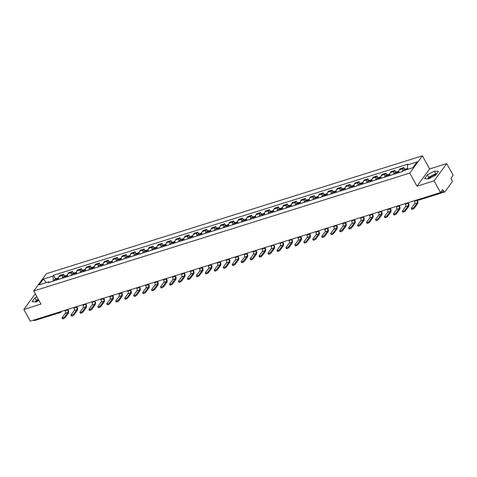 <?xml version="1.0" encoding="UTF-8"?>
<svg xmlns="http://www.w3.org/2000/svg" width="477" height="477" viewBox="0 0 477 477"><rect width="100%" height="100%" fill="white"/><g stroke="black" fill="none" stroke-linecap="round" stroke-linejoin="round"><path stroke-width="0.72" d="M428.412 178.833A5.503 1.687 151.2 0 1 434.827 174.785A5.503 1.687 151.2 0 1 436.157 174.475M434.088 180.843L446.71 163.581L429.604 168.947L422.389 155.818L46.364 273.715L33.742 290.976L409.761 173.079L416.981 186.203L434.088 180.843L440.527 192.553L30.289 321.182L23.85 309.466L40.956 304.099L33.742 290.976M446.71 163.581L453.15 175.297L450.914 178.35L451.922 180.175A1.413 0.739 72.6 0 1 452.059 182.041L444.916 191.814A1.413 0.739 72.6 0 1 444.689 191.981L418.687 200.137A1.413 0.739 -107.4 0 1 417.87 199.66M35.972 301.881A5.503 1.687 151.2 0 1 38.53 299.681M61.599 311.362L61.175 311.94A1.413 1.121 -143.8 0 1 60.686 312.28A1.413 0.739 -107.4 0 1 60.46 312.453L34.451 320.604A1.413 0.739 -107.4 0 1 33.64 320.133M35.298 293.808L23.85 309.466M440.73 192.279L443.765 191.325L442.763 189.5L440.527 192.553M443.765 191.325A1.413 0.739 72.6 0 0 444.689 191.981M402.779 171.255A3.244 1.699 -107.4 0 1 403.065 168.619L403.834 167.57L400.042 168.757L399.273 169.806A3.244 1.699 72.6 0 0 399.04 172.65M404.77 169.269L403.834 167.57M393.871 174.272A3.244 1.699 -107.4 0 1 394.109 171.428L394.878 170.378L391.086 171.565L390.317 172.614A3.244 1.699 72.6 0 0 390.085 175.458M395.815 172.078L394.878 170.378M384.915 177.08A3.244 1.699 -107.4 0 1 385.154 174.236L385.923 173.181L382.131 174.373L381.361 175.423A3.244 1.699 72.6 0 0 381.129 178.267M386.859 174.886L385.923 173.181M375.959 179.889A3.244 1.699 -107.4 0 1 376.198 177.045L376.967 175.989L373.175 177.182L372.406 178.231A3.244 1.699 72.6 0 0 372.173 181.075M377.903 177.694L376.967 175.989M367.004 182.697A3.244 1.699 -107.4 0 1 367.242 179.853L368.011 178.797L364.219 179.99L363.45 181.039A3.244 1.699 72.6 0 0 363.218 183.883M368.948 180.503L368.011 178.797M358.048 185.505A3.244 1.699 -107.4 0 1 358.287 182.661L359.056 181.606L355.264 182.792L354.494 183.848A3.244 1.699 72.6 0 0 354.262 186.692M359.992 183.311L359.056 181.606M349.092 188.308A3.244 1.699 -107.4 0 1 349.331 185.47L350.1 184.414L346.308 185.601L345.539 186.656A3.244 1.699 72.6 0 0 345.306 189.5M351.036 186.119L350.1 184.414M340.137 191.116A3.244 1.699 -107.4 0 1 340.375 188.278L341.144 187.222L337.352 188.409L336.583 189.464A3.244 1.699 72.6 0 0 336.351 192.309M342.081 188.928L341.144 187.222M331.181 193.924A3.244 1.699 -107.4 0 1 331.42 191.086L332.189 190.031L328.397 191.217L327.627 192.273A3.244 1.699 72.6 0 0 327.395 195.117M333.125 191.736L332.189 190.031M322.225 196.733A3.244 1.699 -107.4 0 1 322.464 193.895L323.233 192.839L319.441 194.026L318.672 195.081A3.244 1.699 72.6 0 0 318.439 197.925M324.169 194.538L323.233 192.839M313.27 199.541A3.244 1.699 -107.4 0 1 313.508 196.697L314.277 195.648L310.485 196.834L309.716 197.889A3.244 1.699 72.6 0 0 309.484 200.728M315.214 197.347L314.277 195.648M304.314 202.349A3.244 1.699 -107.4 0 1 304.553 199.505L305.322 198.456L301.53 199.642L300.76 200.698A3.244 1.699 72.6 0 0 300.528 203.536M306.258 200.155L305.322 198.456M295.358 205.158A3.244 1.699 -107.4 0 1 295.597 202.314L296.366 201.264L292.574 202.451L291.805 203.506A3.244 1.699 72.6 0 0 291.572 206.344M297.302 202.963L296.366 201.264M286.403 207.966A3.244 1.699 -107.4 0 1 286.641 205.122L287.41 204.073L283.618 205.259L282.849 206.314A3.244 1.699 72.6 0 0 282.617 209.153M288.346 205.772L287.41 204.073M277.447 210.774A3.244 1.699 -107.4 0 1 277.686 207.93L278.455 206.881L274.663 208.067L273.893 209.117A3.244 1.699 72.6 0 0 273.661 211.961M279.391 208.58L278.455 206.881M268.491 213.583A3.244 1.699 -107.4 0 1 268.73 210.739L269.499 209.689L265.707 210.876L264.938 211.925A3.244 1.699 72.6 0 0 264.705 214.769M270.435 211.389L269.499 209.689M259.536 216.391A3.244 1.699 -107.4 0 1 259.774 213.547L260.543 212.492L256.751 213.684L255.982 214.733A3.244 1.699 72.6 0 0 255.75 217.578M261.479 214.197L260.543 212.492M250.58 219.199A3.244 1.699 -107.4 0 1 250.819 216.355L251.588 215.3L247.796 216.492L247.026 217.542A3.244 1.699 72.6 0 0 246.794 220.386M252.524 217.005L251.588 215.3M241.624 222.008A3.244 1.699 -107.4 0 1 241.863 219.164L242.632 218.108L238.84 219.301L238.071 220.35A3.244 1.699 72.6 0 0 237.838 223.194M243.568 219.814L242.632 218.108M232.669 224.816A3.244 1.699 -107.4 0 1 232.907 221.972L233.676 220.917L229.884 222.109L229.115 223.158A3.244 1.699 72.6 0 0 228.882 226.003M234.612 222.622L233.676 220.917M223.713 227.624A3.244 1.699 -107.4 0 1 223.951 224.78L224.721 223.725L220.929 224.911L220.159 225.967A3.244 1.699 72.6 0 0 219.927 228.811M225.657 225.43L224.721 223.725M214.757 230.427A3.244 1.699 -107.4 0 1 214.996 227.589L215.765 226.533L211.973 227.72L211.204 228.775A3.244 1.699 72.6 0 0 210.971 231.619M216.701 228.239L215.765 226.533M205.802 233.235A3.244 1.699 -107.4 0 1 206.04 230.397L206.809 229.342L203.017 230.528L202.248 231.583A3.244 1.699 72.6 0 0 202.015 234.428M207.745 231.047L206.809 229.342M196.846 236.043A3.244 1.699 -107.4 0 1 197.084 233.205L197.854 232.15L194.061 233.336L193.292 234.392A3.244 1.699 72.6 0 0 193.06 237.236M198.79 233.855L197.854 232.15M187.89 238.852A3.244 1.699 -107.4 0 1 188.129 236.014L188.898 234.958L185.106 236.145L184.337 237.2A3.244 1.699 72.6 0 0 184.104 240.038M189.834 236.658L188.898 234.958M178.935 241.66A3.244 1.699 -107.4 0 1 179.173 238.816L179.942 237.767L176.15 238.953L175.381 240.009A3.244 1.699 72.6 0 0 175.148 242.847M180.878 239.466L179.942 237.767M169.979 244.468A3.244 1.699 -107.4 0 1 170.217 241.624L170.987 240.575L167.194 241.761L166.425 242.817A3.244 1.699 72.6 0 0 166.193 245.655M171.923 242.274L170.987 240.575M161.023 247.277A3.244 1.699 -107.4 0 1 161.262 244.433L162.031 243.383L158.239 244.57L157.47 245.625A3.244 1.699 72.6 0 0 157.237 248.463M162.967 245.083L162.031 243.383M152.068 250.085A3.244 1.699 -107.4 0 1 152.306 247.241L153.075 246.192L149.283 247.378L148.514 248.428A3.244 1.699 72.6 0 0 148.281 251.272M154.011 247.891L153.075 246.192M143.112 252.893A3.244 1.699 -107.4 0 1 143.35 250.049L144.12 249L140.327 250.186L139.558 251.236A3.244 1.699 72.6 0 0 139.326 254.08M145.056 250.699L144.12 249M134.156 255.702A3.244 1.699 -107.4 0 1 134.395 252.858L135.164 251.808L131.372 252.995L130.603 254.044A3.244 1.699 72.6 0 0 130.37 256.888M136.1 253.508L135.164 251.808M125.201 258.51A3.244 1.699 -107.4 0 1 125.439 255.666L126.208 254.611L122.416 255.803L121.647 256.853A3.244 1.699 72.6 0 0 121.414 259.697M127.144 256.316L126.208 254.611M116.245 261.318A3.244 1.699 -107.4 0 1 116.483 258.474L117.253 257.419L113.46 258.612L112.691 259.661A3.244 1.699 72.6 0 0 112.459 262.505M118.189 259.124L117.253 257.419M107.289 264.127A3.244 1.699 -107.4 0 1 107.528 261.283L108.297 260.227L104.505 261.42L103.736 262.469A3.244 1.699 72.6 0 0 103.503 265.313M109.233 261.933L108.297 260.227M98.334 266.935A3.244 1.699 -107.4 0 1 98.572 264.091L99.341 263.036L95.549 264.222L94.78 265.278A3.244 1.699 72.6 0 0 94.547 268.122M100.277 264.741L99.341 263.036M89.378 269.738A3.244 1.699 -107.4 0 1 89.616 266.899L90.386 265.844L86.593 267.031L85.824 268.086A3.244 1.699 72.6 0 0 85.592 270.93M91.322 267.549L90.386 265.844M80.422 272.546A3.244 1.699 -107.4 0 1 80.661 269.708L81.43 268.652L77.638 269.839L76.869 270.894A3.244 1.699 72.6 0 0 76.636 273.738M82.366 270.358L81.43 268.652M71.467 275.354A3.244 1.699 -107.4 0 1 71.705 272.516L72.474 271.461L68.688 272.647L67.913 273.703A3.244 1.699 72.6 0 0 67.68 276.547M73.41 273.166L72.474 271.461M62.511 278.163A3.244 1.699 -107.4 0 1 62.749 275.324L63.519 274.269L59.732 275.456L58.957 276.511A3.244 1.699 72.6 0 0 58.725 279.349M64.455 275.968L63.519 274.269M407.734 169.299L407.406 164.935L417.047 161.912L412.808 167.707L403.16 170.73L402.57 171.547L48.129 282.676L48.726 281.859L39.078 284.888L43.324 279.087L52.965 276.064L53.341 281.013L49.536 282.205M407.406 164.935L407.996 164.124L53.561 275.253L52.965 276.064M422.389 155.818L409.761 173.079M429.604 168.947L416.981 186.203M424.554 178.66L428.686 178.851L435.632 175.19L438.446 171.344L434.314 171.154L427.368 174.815L424.554 178.66M36.944 296.801L34.928 297.863L32.114 301.708L36.246 301.893L38.959 300.462M55.499 278.777L53.561 275.253M49.572 282.223L48.726 281.859M46.341 282.611L43.324 279.087M436.741 173.676L435.674 173.628L428.728 177.289L427.619 178.797M428.728 177.289L427.368 174.815M435.674 173.628L434.314 171.154M38.303 299.27L36.288 300.331L35.179 301.846M36.288 300.331L34.928 297.863M414.125 200.835L414.37 201.276A1.908 0.996 -107.4 0 1 414.567 203.798L411.418 208.097A1.586 0.489 -28.8 0 0 411.323 208.455A1.586 0.489 -28.8 0 0 412.539 208.318A1.586 0.489 -28.8 0 0 414.006 207.286L414.424 208.05A1.586 0.489 151.2 0 1 412.957 209.087A1.586 0.489 151.2 0 1 411.74 209.224L411.323 208.455M406.654 169.639A5.366 2.802 -107.4 0 1 406.726 169.222L406.738 169.144A1.783 0.93 -107.4 0 1 407.203 168.506L407.662 168.363M406.821 168.894A1.783 0.93 72.6 0 0 406.285 168.792A1.783 0.93 72.6 0 0 405.82 169.43L405.808 169.508A5.366 2.802 72.6 0 0 405.73 169.925M406.285 168.792L404.186 169.454A1.783 0.93 72.6 0 0 403.727 170.086L403.709 170.164A5.366 2.802 72.6 0 0 403.637 170.581M416.713 200.024L416.958 200.465A1.908 0.996 -107.4 0 1 417.148 202.987L414.006 207.286M414.424 208.05L417.566 203.757A2.82 1.473 72.6 0 0 417.286 200.018L417.202 199.869M405.17 203.643L405.414 204.084A1.908 0.996 -107.4 0 1 405.611 206.607L402.463 210.906A1.586 0.489 -28.8 0 0 402.367 211.263A1.586 0.489 -28.8 0 0 403.584 211.126A1.586 0.489 -28.8 0 0 405.051 210.095L405.468 210.858A1.586 0.489 151.2 0 1 404.001 211.895A1.586 0.489 151.2 0 1 402.785 212.032L402.367 211.263M397.645 173.085A5.366 2.802 -107.4 0 1 397.77 172.03L397.788 171.953A1.783 0.93 -107.4 0 1 398.247 171.315L398.879 171.118M397.866 171.702A1.783 0.93 72.6 0 0 397.329 171.601A1.783 0.93 72.6 0 0 396.864 172.239L396.852 172.316A5.366 2.802 72.6 0 0 396.727 173.378M397.329 171.601L395.23 172.263A1.783 0.93 72.6 0 0 394.771 172.895L394.753 172.972A5.366 2.802 72.6 0 0 394.628 174.033M407.757 202.832L408.002 203.274A1.908 0.996 -107.4 0 1 408.193 205.796L405.051 210.095M397.305 173.193A4.448 2.325 -107.4 0 1 397.359 172.865L397.377 172.787A0.865 0.453 -107.4 0 1 397.603 172.477A0.865 0.453 -107.4 0 1 397.693 172.471M405.468 210.858L408.61 206.565A2.82 1.473 72.6 0 0 408.33 202.826L408.246 202.677M396.214 206.446L396.459 206.893A1.908 0.996 -107.4 0 1 396.655 209.415L393.507 213.714A1.586 0.489 -28.8 0 0 393.412 214.072A1.586 0.489 -28.8 0 0 394.628 213.934A1.586 0.489 -28.8 0 0 396.095 212.903L396.512 213.666A1.586 0.489 151.2 0 1 395.045 214.704A1.586 0.489 151.2 0 1 393.829 214.835L393.412 214.072M388.689 175.894A5.366 2.802 -107.4 0 1 388.815 174.838L388.833 174.761A1.783 0.93 -107.4 0 1 389.292 174.123L389.924 173.926M388.91 174.51A1.783 0.93 72.6 0 0 388.373 174.409A1.783 0.93 72.6 0 0 387.908 175.047L387.896 175.125A5.366 2.802 72.6 0 0 387.771 176.186M388.373 174.409L386.275 175.071A1.783 0.93 72.6 0 0 385.815 175.703L385.798 175.78A5.366 2.802 72.6 0 0 385.672 176.842M398.802 205.641L399.046 206.082A1.908 0.996 -107.4 0 1 399.237 208.604L396.095 212.903M388.35 176.001A4.448 2.325 -107.4 0 1 388.403 175.673L388.421 175.596A0.865 0.453 -107.4 0 1 388.648 175.286A0.865 0.453 -107.4 0 1 388.737 175.274M396.512 213.666L399.654 209.373A2.82 1.473 72.6 0 0 399.374 205.635L399.291 205.486M387.258 209.254L387.503 209.701A1.908 0.996 -107.4 0 1 387.7 212.223L384.551 216.522A1.586 0.489 -28.8 0 0 384.456 216.88A1.586 0.489 -28.8 0 0 385.672 216.743A1.586 0.489 -28.8 0 0 387.139 215.711L387.557 216.475A1.586 0.489 151.2 0 1 386.09 217.506A1.586 0.489 151.2 0 1 384.873 217.643L384.456 216.88M379.734 178.702A5.366 2.802 -107.4 0 1 379.859 177.647L379.877 177.569A1.783 0.93 -107.4 0 1 380.336 176.931L380.968 176.734M379.954 177.319A1.783 0.93 72.6 0 0 379.418 177.217A1.783 0.93 72.6 0 0 378.953 177.855L378.941 177.933A5.366 2.802 72.6 0 0 378.816 178.994M379.418 177.217L377.319 177.873A1.783 0.93 72.6 0 0 376.86 178.511L376.842 178.589A5.366 2.802 72.6 0 0 376.717 179.65M389.846 208.449L390.091 208.89A1.908 0.996 -107.4 0 1 390.281 211.412L387.139 215.711M379.394 178.809A4.448 2.325 -107.4 0 1 379.448 178.481L379.465 178.404A0.865 0.453 -107.4 0 1 379.692 178.094A0.865 0.453 -107.4 0 1 379.781 178.082M387.557 216.475L390.699 212.176A2.82 1.473 72.6 0 0 390.419 208.443L390.335 208.294M378.303 212.062L378.547 212.509A1.908 0.996 -107.4 0 1 378.744 215.032L375.596 219.331A1.586 0.489 -28.8 0 0 375.5 219.688A1.586 0.489 -28.8 0 0 376.717 219.551A1.586 0.489 -28.8 0 0 378.183 218.52L378.601 219.283A1.586 0.489 151.2 0 1 377.134 220.314A1.586 0.489 151.2 0 1 375.918 220.452L375.5 219.688M370.778 181.51A5.366 2.802 -107.4 0 1 370.903 180.455L370.921 180.378A1.783 0.93 -107.4 0 1 371.38 179.74L372.012 179.543M370.999 180.127A1.783 0.93 72.6 0 0 370.462 180.026A1.783 0.93 72.6 0 0 369.997 180.664L369.985 180.741A5.366 2.802 72.6 0 0 369.86 181.803M370.462 180.026L368.363 180.682A1.783 0.93 72.6 0 0 367.904 181.32L367.886 181.397A5.366 2.802 72.6 0 0 367.761 182.458M380.89 211.251L381.135 211.699A1.908 0.996 -107.4 0 1 381.326 214.221L378.183 218.52M370.438 181.618A4.448 2.325 -107.4 0 1 370.492 181.29L370.51 181.212A0.865 0.453 -107.4 0 1 370.736 180.902A0.865 0.453 -107.4 0 1 370.826 180.89M378.601 219.283L381.743 214.984A2.82 1.473 72.6 0 0 381.463 211.251L381.379 211.102M369.347 214.871L369.592 215.318A1.908 0.996 -107.4 0 1 369.788 217.84L366.64 222.139A1.586 0.489 -28.8 0 0 366.545 222.497A1.586 0.489 -28.8 0 0 367.761 222.36A1.586 0.489 -28.8 0 0 369.228 221.328L369.645 222.091A1.586 0.489 151.2 0 1 368.178 223.123A1.586 0.489 151.2 0 1 366.962 223.26L366.545 222.497M361.822 184.319A5.366 2.802 -107.4 0 1 361.948 183.263L361.965 183.186A1.783 0.93 -107.4 0 1 362.425 182.548L363.057 182.345M362.043 182.935A1.783 0.93 72.6 0 0 361.506 182.834A1.783 0.93 72.6 0 0 361.041 183.472L361.029 183.55A5.366 2.802 72.6 0 0 360.904 184.611M361.506 182.834L359.408 183.49A1.783 0.93 72.6 0 0 358.948 184.128L358.931 184.205A5.366 2.802 72.6 0 0 358.805 185.267M371.935 214.06L372.179 214.507A1.908 0.996 -107.4 0 1 372.37 217.029L369.228 221.328M361.483 184.426A4.448 2.325 -107.4 0 1 361.536 184.098L361.554 184.021A0.865 0.453 -107.4 0 1 361.781 183.711A0.865 0.453 -107.4 0 1 361.87 183.699M369.645 222.091L372.787 217.792A2.82 1.473 72.6 0 0 372.507 214.06L372.424 213.911M360.391 217.679L360.636 218.126A1.908 0.996 -107.4 0 1 360.833 220.648L357.684 224.941A1.586 0.489 -28.8 0 0 357.589 225.305A1.586 0.489 -28.8 0 0 358.805 225.168A1.586 0.489 -28.8 0 0 360.272 224.136L360.69 224.9A1.586 0.489 151.2 0 1 359.223 225.931A1.586 0.489 151.2 0 1 358.006 226.068L357.589 225.305M352.867 187.127A5.366 2.802 -107.4 0 1 352.992 186.066L353.01 185.994A1.783 0.93 -107.4 0 1 353.469 185.356L354.101 185.154M353.087 185.744A1.783 0.93 72.6 0 0 352.551 185.642A1.783 0.93 72.6 0 0 352.086 186.28L352.074 186.358A5.366 2.802 72.6 0 0 351.948 187.413M352.551 185.642L350.452 186.298A1.783 0.93 72.6 0 0 349.993 186.936L349.975 187.014A5.366 2.802 72.6 0 0 349.85 188.075M362.979 216.868L363.224 217.315A1.908 0.996 -107.4 0 1 363.414 219.837L360.272 224.136M352.527 187.234A4.448 2.325 -107.4 0 1 352.581 186.906L352.598 186.829A0.865 0.453 -107.4 0 1 352.825 186.519A0.865 0.453 -107.4 0 1 352.914 186.507M360.69 224.9L363.832 220.601A2.82 1.473 72.6 0 0 363.552 216.868L363.468 216.719M351.436 220.487L351.68 220.934A1.908 0.996 -107.4 0 1 351.877 223.457L348.729 227.75A1.586 0.489 -28.8 0 0 348.633 228.113A1.586 0.489 -28.8 0 0 349.85 227.976A1.586 0.489 -28.8 0 0 351.316 226.945L351.734 227.708A1.586 0.489 151.2 0 1 350.267 228.739A1.586 0.489 151.2 0 1 349.051 228.877L348.633 228.113M343.911 189.935A5.366 2.802 -107.4 0 1 344.036 188.874L344.054 188.797A1.783 0.93 -107.4 0 1 344.513 188.165L345.145 187.962M344.132 188.552A1.783 0.93 72.6 0 0 343.595 188.451A1.783 0.93 72.6 0 0 343.13 189.089L343.118 189.166A5.366 2.802 72.6 0 0 342.993 190.222M343.595 188.451L341.496 189.107A1.783 0.93 72.6 0 0 341.037 189.745L341.019 189.822A5.366 2.802 72.6 0 0 340.894 190.883M354.023 219.676L354.268 220.124A1.908 0.996 -107.4 0 1 354.459 222.646L351.316 226.945M343.571 190.043A4.448 2.325 -107.4 0 1 343.625 189.715L343.643 189.637A0.865 0.453 -107.4 0 1 343.869 189.327A0.865 0.453 -107.4 0 1 343.959 189.315M351.734 227.708L354.876 223.409A2.82 1.473 72.6 0 0 354.596 219.676L354.512 219.521M342.48 223.296L342.724 223.743A1.908 0.996 -107.4 0 1 342.921 226.265L339.773 230.558A1.586 0.489 -28.8 0 0 339.678 230.922A1.586 0.489 -28.8 0 0 340.894 230.785A1.586 0.489 -28.8 0 0 342.361 229.753L342.778 230.516A1.586 0.489 151.2 0 1 341.311 231.548A1.586 0.489 151.2 0 1 340.095 231.685L339.678 230.922M334.955 192.744A5.366 2.802 -107.4 0 1 335.081 191.682L335.098 191.605A1.783 0.93 -107.4 0 1 335.558 190.973L336.19 190.77M335.176 191.36A1.783 0.93 72.6 0 0 334.639 191.259A1.783 0.93 72.6 0 0 334.174 191.897L334.162 191.975A5.366 2.802 72.6 0 0 334.037 193.03M334.639 191.259L332.541 191.915A1.783 0.93 72.6 0 0 332.081 192.553L332.064 192.63A5.366 2.802 72.6 0 0 331.938 193.686M345.068 222.485L345.312 222.932A1.908 0.996 -107.4 0 1 345.503 225.454L342.361 229.753M334.615 192.851A4.448 2.325 -107.4 0 1 334.669 192.517L334.687 192.446A0.865 0.453 -107.4 0 1 334.914 192.136A0.865 0.453 -107.4 0 1 335.003 192.124M342.778 230.516L345.92 226.217A2.82 1.473 72.6 0 0 345.64 222.485L345.557 222.33M333.524 226.104L333.769 226.551A1.908 0.996 -107.4 0 1 333.966 229.073L330.817 233.366A1.586 0.489 -28.8 0 0 330.722 233.73A1.586 0.489 -28.8 0 0 331.938 233.593A1.586 0.489 -28.8 0 0 333.405 232.555L333.822 233.325A1.586 0.489 151.2 0 1 332.356 234.356A1.586 0.489 151.2 0 1 331.139 234.493L330.722 233.73M326 195.552A5.366 2.802 -107.4 0 1 326.125 194.491L326.143 194.413A1.783 0.93 -107.4 0 1 326.602 193.781L327.234 193.579M326.22 194.169A1.783 0.93 72.6 0 0 325.684 194.067A1.783 0.93 72.6 0 0 325.219 194.705L325.207 194.783A5.366 2.802 72.6 0 0 325.081 195.838M325.684 194.067L323.585 194.723A1.783 0.93 72.6 0 0 323.126 195.361L323.108 195.439A5.366 2.802 72.6 0 0 322.983 196.494M336.112 225.293L336.357 225.74A1.908 0.996 -107.4 0 1 336.547 228.262L333.405 232.555M325.66 195.659A4.448 2.325 -107.4 0 1 325.713 195.326L325.731 195.248A0.865 0.453 -107.4 0 1 325.958 194.944A0.865 0.453 -107.4 0 1 326.047 194.932M333.822 233.325L336.965 229.026A2.82 1.473 72.6 0 0 336.684 225.293L336.601 225.138M324.569 228.912L324.813 229.359A1.908 0.996 -107.4 0 1 325.01 231.876L321.862 236.175A1.586 0.489 -28.8 0 0 321.766 236.538A1.586 0.489 -28.8 0 0 322.983 236.401A1.586 0.489 -28.8 0 0 324.449 235.364L324.867 236.133A1.586 0.489 151.2 0 1 323.4 237.164A1.586 0.489 151.2 0 1 322.184 237.302L321.766 236.538M317.044 198.36A5.366 2.802 -107.4 0 1 317.169 197.299L317.187 197.222A1.783 0.93 -107.4 0 1 317.646 196.59L318.278 196.387M317.265 196.977A1.783 0.93 72.6 0 0 316.728 196.876A1.783 0.93 72.6 0 0 316.263 197.514L316.251 197.585A5.366 2.802 72.6 0 0 316.126 198.647M316.728 196.876L314.629 197.532A1.783 0.93 72.6 0 0 314.17 198.17L314.152 198.247A5.366 2.802 72.6 0 0 314.027 199.303M327.156 228.101L327.401 228.549A1.908 0.996 -107.4 0 1 327.592 231.071L324.449 235.364M316.704 198.468A4.448 2.325 -107.4 0 1 316.764 198.134L316.776 198.056A0.865 0.453 -107.4 0 1 317.002 197.752A0.865 0.453 -107.4 0 1 317.092 197.74M324.867 236.133L328.009 231.834A2.82 1.473 72.6 0 0 327.729 228.101L327.645 227.946M315.613 231.721L315.857 232.168A1.908 0.996 -107.4 0 1 316.054 234.684L312.906 238.983A1.586 0.489 -28.8 0 0 312.811 239.347A1.586 0.489 -28.8 0 0 314.027 239.21A1.586 0.489 -28.8 0 0 315.494 238.172L315.911 238.941A1.586 0.489 151.2 0 1 314.444 239.973A1.586 0.489 151.2 0 1 313.228 240.11L312.811 239.347M308.088 201.169A5.366 2.802 -107.4 0 1 308.214 200.107L308.231 200.03A1.783 0.93 -107.4 0 1 308.691 199.392L309.323 199.195M308.309 199.785A1.783 0.93 72.6 0 0 307.772 199.684A1.783 0.93 72.6 0 0 307.313 200.316L307.295 200.394A5.366 2.802 72.6 0 0 307.17 201.455M307.772 199.684L305.674 200.34A1.783 0.93 72.6 0 0 305.214 200.978L305.197 201.055A5.366 2.802 72.6 0 0 305.071 202.111M318.201 230.91L318.445 231.357A1.908 0.996 -107.4 0 1 318.636 233.879L315.494 238.172M307.748 201.276A4.448 2.325 -107.4 0 1 307.808 200.942L307.82 200.865A0.865 0.453 -107.4 0 1 308.047 200.561A0.865 0.453 -107.4 0 1 308.136 200.549M315.911 238.941L319.053 234.642A2.82 1.473 72.6 0 0 318.773 230.904L318.69 230.755M306.657 234.529L306.902 234.97A1.908 0.996 -107.4 0 1 307.099 237.492L303.95 241.791A1.586 0.489 -28.8 0 0 303.855 242.149A1.586 0.489 -28.8 0 0 305.071 242.012A1.586 0.489 -28.8 0 0 306.538 240.98L306.955 241.75A1.586 0.489 151.2 0 1 305.489 242.781A1.586 0.489 151.2 0 1 304.272 242.918L303.855 242.149M299.133 203.977A5.366 2.802 -107.4 0 1 299.258 202.916L299.276 202.838A1.783 0.93 -107.4 0 1 299.735 202.2L300.367 202.004M299.353 202.594A1.783 0.93 72.6 0 0 298.817 202.492A1.783 0.93 72.6 0 0 298.358 203.124L298.34 203.202A5.366 2.802 72.6 0 0 298.214 204.263M298.817 202.492L296.718 203.148A1.783 0.93 72.6 0 0 296.259 203.786L296.241 203.864A5.366 2.802 72.6 0 0 296.116 204.919M309.245 233.718L309.49 234.165A1.908 0.996 -107.4 0 1 309.68 236.681L306.538 240.98M298.793 204.084A4.448 2.325 -107.4 0 1 298.852 203.751L298.864 203.673A0.865 0.453 -107.4 0 1 299.091 203.363A0.865 0.453 -107.4 0 1 299.18 203.357M306.955 241.75L310.098 237.451A2.82 1.473 72.6 0 0 309.817 233.712L309.734 233.563M297.702 237.337L297.946 237.779A1.908 0.996 -107.4 0 1 298.143 240.301L294.995 244.6A1.586 0.489 -28.8 0 0 294.899 244.957A1.586 0.489 -28.8 0 0 296.116 244.82A1.586 0.489 -28.8 0 0 297.582 243.789L298 244.552A1.586 0.489 151.2 0 1 296.533 245.589A1.586 0.489 151.2 0 1 295.317 245.727L294.899 244.957M290.177 206.785A5.366 2.802 -107.4 0 1 290.302 205.724L290.32 205.647A1.783 0.93 -107.4 0 1 290.779 205.009L291.411 204.812M290.398 205.396A1.783 0.93 72.6 0 0 289.861 205.301A1.783 0.93 72.6 0 0 289.402 205.933L289.384 206.01A5.366 2.802 72.6 0 0 289.259 207.072M289.861 205.301L287.762 205.957A1.783 0.93 72.6 0 0 287.303 206.595L287.285 206.666A5.366 2.802 72.6 0 0 287.16 207.728M300.289 236.526L300.534 236.974A1.908 0.996 -107.4 0 1 300.725 239.49L297.582 243.789M289.837 206.893A4.448 2.325 -107.4 0 1 289.897 206.559L289.909 206.481A0.865 0.453 -107.4 0 1 290.135 206.171A0.865 0.453 -107.4 0 1 290.225 206.165M298 244.552L301.142 240.259A2.82 1.473 72.6 0 0 300.862 236.52L300.778 236.371M288.746 240.146L288.99 240.587A1.908 0.996 -107.4 0 1 289.187 243.109L286.039 247.408A1.586 0.489 -28.8 0 0 285.944 247.766A1.586 0.489 -28.8 0 0 287.16 247.629A1.586 0.489 -28.8 0 0 288.627 246.597L289.044 247.36A1.586 0.489 151.2 0 1 287.577 248.398A1.586 0.489 151.2 0 1 286.361 248.535L285.944 247.766M281.221 209.594A5.366 2.802 -107.4 0 1 281.347 208.532L281.364 208.455A1.783 0.93 -107.4 0 1 281.824 207.817L282.456 207.62M281.442 208.205A1.783 0.93 72.6 0 0 280.905 208.109A1.783 0.93 72.6 0 0 280.446 208.741L280.428 208.819A5.366 2.802 72.6 0 0 280.303 209.88M280.905 208.109L278.806 208.765A1.783 0.93 72.6 0 0 278.347 209.397L278.329 209.475A5.366 2.802 72.6 0 0 278.204 210.536M291.334 239.335L291.578 239.776A1.908 0.996 -107.4 0 1 291.769 242.298L288.627 246.597M280.881 209.695A4.448 2.325 -107.4 0 1 280.941 209.367L280.953 209.29A0.865 0.453 -107.4 0 1 281.18 208.98A0.865 0.453 -107.4 0 1 281.269 208.974M289.044 247.36L292.186 243.067A2.82 1.473 72.6 0 0 291.906 239.329L291.823 239.18M279.79 242.954L280.035 243.395A1.908 0.996 -107.4 0 1 280.232 245.917L277.083 250.216A1.586 0.489 -28.8 0 0 276.988 250.574A1.586 0.489 -28.8 0 0 278.204 250.437A1.586 0.489 -28.8 0 0 279.671 249.405L280.088 250.169A1.586 0.489 151.2 0 1 278.622 251.206A1.586 0.489 151.2 0 1 277.405 251.343L276.988 250.574M272.266 212.402A5.366 2.802 -107.4 0 1 272.391 211.341L272.409 211.263A1.783 0.93 -107.4 0 1 272.868 210.625L273.5 210.429M272.486 211.013A1.783 0.93 72.6 0 0 271.95 210.912A1.783 0.93 72.6 0 0 271.491 211.549L271.473 211.627A5.366 2.802 72.6 0 0 271.347 212.688M271.95 210.912L269.851 211.573A1.783 0.93 72.6 0 0 269.392 212.205L269.374 212.283A5.366 2.802 72.6 0 0 269.249 213.344M282.378 242.143L282.623 242.584A1.908 0.996 -107.4 0 1 282.813 245.106L279.671 249.405M271.926 212.503A4.448 2.325 -107.4 0 1 271.985 212.176L271.997 212.098A0.865 0.453 -107.4 0 1 272.224 211.788A0.865 0.453 -107.4 0 1 272.313 211.782M280.088 250.169L283.231 245.876A2.82 1.473 72.6 0 0 282.95 242.137L282.867 241.988M270.835 245.756L271.079 246.204A1.908 0.996 -107.4 0 1 271.276 248.726L268.128 253.025A1.586 0.489 -28.8 0 0 268.032 253.382A1.586 0.489 -28.8 0 0 269.249 253.245A1.586 0.489 -28.8 0 0 270.715 252.214L271.133 252.977A1.586 0.489 151.2 0 1 269.666 254.014A1.586 0.489 151.2 0 1 268.45 254.146L268.032 253.382M263.31 215.205A5.366 2.802 -107.4 0 1 263.435 214.149L263.453 214.072A1.783 0.93 -107.4 0 1 263.912 213.434L264.544 213.237M263.531 213.821A1.783 0.93 72.6 0 0 262.994 213.72A1.783 0.93 72.6 0 0 262.535 214.358L262.517 214.435A5.366 2.802 72.6 0 0 262.392 215.497M262.994 213.72L260.895 214.382A1.783 0.93 72.6 0 0 260.436 215.014L260.418 215.091A5.366 2.802 72.6 0 0 260.293 216.153M273.422 244.951L273.667 245.393A1.908 0.996 -107.4 0 1 273.858 247.915L270.715 252.214M262.97 215.312A4.448 2.325 -107.4 0 1 263.03 214.984L263.042 214.906A0.865 0.453 -107.4 0 1 263.268 214.596A0.865 0.453 -107.4 0 1 263.358 214.584M271.133 252.977L274.275 248.684A2.82 1.473 72.6 0 0 273.995 244.945L273.911 244.796M261.879 248.565L262.123 249.012A1.908 0.996 -107.4 0 1 262.32 251.534L259.172 255.833A1.586 0.489 -28.8 0 0 259.077 256.191A1.586 0.489 -28.8 0 0 260.293 256.054A1.586 0.489 -28.8 0 0 261.76 255.022L262.177 255.785A1.586 0.489 151.2 0 1 260.71 256.817A1.586 0.489 151.2 0 1 259.494 256.954L259.077 256.191M254.354 218.013A5.366 2.802 -107.4 0 1 254.479 216.957L254.497 216.88A1.783 0.93 -107.4 0 1 254.956 216.242L255.589 216.045M254.575 216.63A1.783 0.93 72.6 0 0 254.038 216.528A1.783 0.93 72.6 0 0 253.579 217.166L253.561 217.244A5.366 2.802 72.6 0 0 253.436 218.305M254.038 216.528L251.939 217.19A1.783 0.93 72.6 0 0 251.48 217.822L251.462 217.9A5.366 2.802 72.6 0 0 251.337 218.961M264.467 247.76L264.711 248.201A1.908 0.996 -107.4 0 1 264.902 250.723L261.76 255.022M254.014 218.12A4.448 2.325 -107.4 0 1 254.074 217.792L254.086 217.715A0.865 0.453 -107.4 0 1 254.313 217.405A0.865 0.453 -107.4 0 1 254.402 217.393M262.177 255.785L265.319 251.486A2.82 1.473 72.6 0 0 265.039 247.754L264.956 247.605M252.923 251.373L253.168 251.82A1.908 0.996 -107.4 0 1 253.365 254.342L250.216 258.641A1.586 0.489 -28.8 0 0 250.121 258.999A1.586 0.489 -28.8 0 0 251.337 258.862A1.586 0.489 -28.8 0 0 252.804 257.83L253.221 258.594A1.586 0.489 151.2 0 1 251.755 259.625A1.586 0.489 151.2 0 1 250.538 259.762L250.121 258.999M245.399 220.821A5.366 2.802 -107.4 0 1 245.524 219.766L245.542 219.688A1.783 0.93 -107.4 0 1 246.001 219.05L246.633 218.854M245.619 219.438A1.783 0.93 72.6 0 0 245.083 219.337A1.783 0.93 72.6 0 0 244.623 219.975L244.606 220.052A5.366 2.802 72.6 0 0 244.48 221.113M245.083 219.337L242.984 219.992A1.783 0.93 72.6 0 0 242.525 220.63L242.507 220.708A5.366 2.802 72.6 0 0 242.382 221.769M255.511 250.568L255.755 251.009A1.908 0.996 -107.4 0 1 255.946 253.531L252.804 257.83M245.059 220.929A4.448 2.325 -107.4 0 1 245.118 220.601L245.13 220.523A0.865 0.453 -107.4 0 1 245.357 220.213A0.865 0.453 -107.4 0 1 245.446 220.201M253.221 258.594L256.364 254.295A2.82 1.473 72.6 0 0 256.083 250.562L256 250.413M243.968 254.181L244.212 254.629A1.908 0.996 -107.4 0 1 244.409 257.151L241.261 261.45A1.586 0.489 -28.8 0 0 241.165 261.807A1.586 0.489 -28.8 0 0 242.382 261.67A1.586 0.489 -28.8 0 0 243.848 260.639L244.266 261.402A1.586 0.489 151.2 0 1 242.799 262.433A1.586 0.489 151.2 0 1 241.583 262.571L241.165 261.807M236.443 223.63A5.366 2.802 -107.4 0 1 236.568 222.574L236.586 222.497A1.783 0.93 -107.4 0 1 237.045 221.859L237.677 221.656M236.664 222.246A1.783 0.93 72.6 0 0 236.127 222.145A1.783 0.93 72.6 0 0 235.668 222.783L235.65 222.86A5.366 2.802 72.6 0 0 235.525 223.922M236.127 222.145L234.028 222.801A1.783 0.93 72.6 0 0 233.569 223.439L233.551 223.516A5.366 2.802 72.6 0 0 233.426 224.578M246.555 253.37L246.8 253.818A1.908 0.996 -107.4 0 1 246.991 256.34L243.848 260.639M236.103 223.737A4.448 2.325 -107.4 0 1 236.163 223.409L236.175 223.331A0.865 0.453 -107.4 0 1 236.401 223.021A0.865 0.453 -107.4 0 1 236.491 223.009M244.266 261.402L247.408 257.103A2.82 1.473 72.6 0 0 247.128 253.37L247.044 253.221M235.012 256.99L235.256 257.437A1.908 0.996 -107.4 0 1 235.453 259.959L232.305 264.258A1.586 0.489 -28.8 0 0 232.21 264.616A1.586 0.489 -28.8 0 0 233.426 264.479A1.586 0.489 -28.8 0 0 234.893 263.447L235.31 264.21A1.586 0.489 151.2 0 1 233.843 265.242A1.586 0.489 151.2 0 1 232.627 265.379L232.21 264.616M227.487 226.438A5.366 2.802 -107.4 0 1 227.612 225.377L227.63 225.305A1.783 0.93 -107.4 0 1 228.089 224.667L228.721 224.464M227.708 225.055A1.783 0.93 72.6 0 0 227.171 224.953A1.783 0.93 72.6 0 0 226.712 225.591L226.694 225.669A5.366 2.802 72.6 0 0 226.569 226.724M227.171 224.953L225.072 225.609A1.783 0.93 72.6 0 0 224.613 226.247L224.595 226.325A5.366 2.802 72.6 0 0 224.47 227.386M237.6 256.179L237.844 256.626A1.908 0.996 -107.4 0 1 238.035 259.148L234.893 263.447M227.147 226.545A4.448 2.325 -107.4 0 1 227.207 226.217L227.219 226.14A0.865 0.453 -107.4 0 1 227.446 225.83A0.865 0.453 -107.4 0 1 227.535 225.818M235.31 264.21L238.452 259.911A2.82 1.473 72.6 0 0 238.172 256.179L238.089 256.03M226.056 259.798L226.301 260.245A1.908 0.996 -107.4 0 1 226.497 262.767L223.349 267.06A1.586 0.489 -28.8 0 0 223.254 267.424A1.586 0.489 -28.8 0 0 224.47 267.287A1.586 0.489 -28.8 0 0 225.937 266.255L226.354 267.019A1.586 0.489 151.2 0 1 224.888 268.05A1.586 0.489 151.2 0 1 223.671 268.187L223.254 267.424M218.532 229.246A5.366 2.802 -107.4 0 1 218.657 228.185L218.675 228.107A1.783 0.93 -107.4 0 1 219.134 227.475L219.766 227.273M218.752 227.863A1.783 0.93 72.6 0 0 218.216 227.762A1.783 0.93 72.6 0 0 217.756 228.4L217.739 228.477A5.366 2.802 72.6 0 0 217.613 229.532M218.216 227.762L216.117 228.417A1.783 0.93 72.6 0 0 215.658 229.055L215.64 229.133A5.366 2.802 72.6 0 0 215.515 230.194M228.644 258.987L228.888 259.434A1.908 0.996 -107.4 0 1 229.079 261.956L225.937 266.255M218.192 229.354A4.448 2.325 -107.4 0 1 218.251 229.026L218.263 228.948A0.865 0.453 -107.4 0 1 218.49 228.638A0.865 0.453 -107.4 0 1 218.579 228.626M226.354 267.019L229.497 262.72A2.82 1.473 72.6 0 0 229.216 258.987L229.133 258.838M217.101 262.606L217.345 263.054A1.908 0.996 -107.4 0 1 217.542 265.576L214.394 269.869A1.586 0.489 -28.8 0 0 214.298 270.232A1.586 0.489 -28.8 0 0 215.515 270.095A1.586 0.489 -28.8 0 0 216.981 269.064L217.399 269.827A1.586 0.489 151.2 0 1 215.932 270.858A1.586 0.489 151.2 0 1 214.716 270.996L214.298 270.232M209.576 232.055A5.366 2.802 -107.4 0 1 209.701 230.993L209.719 230.916A1.783 0.93 -107.4 0 1 210.178 230.284L210.81 230.081M209.797 230.671A1.783 0.93 72.6 0 0 209.26 230.57A1.783 0.93 72.6 0 0 208.801 231.208L208.783 231.285A5.366 2.802 72.6 0 0 208.658 232.341M209.26 230.57L207.161 231.226A1.783 0.93 72.6 0 0 206.702 231.864L206.684 231.941A5.366 2.802 72.6 0 0 206.559 233.003M219.688 261.795L219.933 262.243A1.908 0.996 -107.4 0 1 220.124 264.765L216.981 269.064M209.236 232.162A4.448 2.325 -107.4 0 1 209.296 231.834L209.308 231.756A0.865 0.453 -107.4 0 1 209.534 231.446A0.865 0.453 -107.4 0 1 209.624 231.434M217.399 269.827L220.541 265.528A2.82 1.473 72.6 0 0 220.261 261.795L220.177 261.64M208.145 265.415L208.389 265.862A1.908 0.996 -107.4 0 1 208.586 268.384L205.438 272.677A1.586 0.489 -28.8 0 0 205.343 273.041A1.586 0.489 -28.8 0 0 206.559 272.904A1.586 0.489 -28.8 0 0 208.026 271.866L208.443 272.635A1.586 0.489 151.2 0 1 206.976 273.667A1.586 0.489 151.2 0 1 205.76 273.804L205.343 273.041M200.62 234.863A5.366 2.802 -107.4 0 1 200.745 233.802L200.763 233.724A1.783 0.93 -107.4 0 1 201.222 233.092L201.854 232.889M200.841 233.48A1.783 0.93 72.6 0 0 200.304 233.378A1.783 0.93 72.6 0 0 199.845 234.016L199.827 234.094A5.366 2.802 72.6 0 0 199.702 235.149M200.304 233.378L198.205 234.034A1.783 0.93 72.6 0 0 197.746 234.672L197.728 234.75A5.366 2.802 72.6 0 0 197.603 235.805M210.733 264.604L210.977 265.051A1.908 0.996 -107.4 0 1 211.168 267.573L208.026 271.866M200.28 234.97A4.448 2.325 -107.4 0 1 200.34 234.636L200.352 234.565A0.865 0.453 -107.4 0 1 200.578 234.255A0.865 0.453 -107.4 0 1 200.668 234.243M208.443 272.635L211.585 268.336A2.82 1.473 72.6 0 0 211.305 264.604L211.222 264.449M199.189 268.223L199.434 268.67A1.908 0.996 -107.4 0 1 199.63 271.186L196.482 275.485A1.586 0.489 -28.8 0 0 196.387 275.849A1.586 0.489 -28.8 0 0 197.603 275.712A1.586 0.489 -28.8 0 0 199.07 274.674L199.487 275.444A1.586 0.489 151.2 0 1 198.021 276.475A1.586 0.489 151.2 0 1 196.804 276.612L196.387 275.849M191.665 237.671A5.366 2.802 -107.4 0 1 191.79 236.61L191.808 236.532A1.783 0.93 -107.4 0 1 192.267 235.9L192.899 235.698M191.885 236.288A1.783 0.93 72.6 0 0 191.349 236.187A1.783 0.93 72.6 0 0 190.889 236.825L190.872 236.902A5.366 2.802 72.6 0 0 190.746 237.957M191.349 236.187L189.25 236.842A1.783 0.93 72.6 0 0 188.791 237.48L188.773 237.558A5.366 2.802 72.6 0 0 188.648 238.613M201.777 267.412L202.021 267.859A1.908 0.996 -107.4 0 1 202.212 270.381L199.07 274.674M191.325 237.779A4.448 2.325 -107.4 0 1 191.384 237.445L191.396 237.367A0.865 0.453 -107.4 0 1 191.623 237.063A0.865 0.453 -107.4 0 1 191.712 237.051M199.487 275.444L202.63 271.145A2.82 1.473 72.6 0 0 202.349 267.412L202.266 267.257M190.234 271.031L190.478 271.479A1.908 0.996 -107.4 0 1 190.675 273.995L187.527 278.294A1.586 0.489 -28.8 0 0 187.431 278.657A1.586 0.489 -28.8 0 0 188.648 278.52A1.586 0.489 -28.8 0 0 190.114 277.483L190.532 278.252A1.586 0.489 151.2 0 1 189.065 279.283A1.586 0.489 151.2 0 1 187.849 279.421L187.431 278.657M182.709 240.48A5.366 2.802 -107.4 0 1 182.834 239.418L182.852 239.341A1.783 0.93 -107.4 0 1 183.311 238.703L183.943 238.506M182.929 239.096A1.783 0.93 72.6 0 0 182.393 238.995A1.783 0.93 72.6 0 0 181.934 239.633L181.916 239.704A5.366 2.802 72.6 0 0 181.791 240.766M182.393 238.995L180.294 239.651A1.783 0.93 72.6 0 0 179.835 240.289L179.817 240.366A5.366 2.802 72.6 0 0 179.692 241.422M192.821 270.22L193.066 270.668A1.908 0.996 -107.4 0 1 193.257 273.19L190.114 277.483M182.369 240.587A4.448 2.325 -107.4 0 1 182.429 240.253L182.441 240.175A0.865 0.453 -107.4 0 1 182.667 239.871A0.865 0.453 -107.4 0 1 182.757 239.859M190.532 278.252L193.674 273.953A2.82 1.473 72.6 0 0 193.394 270.215L193.31 270.065M181.278 273.84L181.522 274.287A1.908 0.996 -107.4 0 1 181.719 276.803L178.571 281.102A1.586 0.489 -28.8 0 0 178.476 281.46A1.586 0.489 -28.8 0 0 179.692 281.329A1.586 0.489 -28.8 0 0 181.159 280.291L181.576 281.06A1.586 0.489 151.2 0 1 180.109 282.092A1.586 0.489 151.2 0 1 178.893 282.229L178.476 281.46M173.753 243.288A5.366 2.802 -107.4 0 1 173.878 242.227L173.896 242.149A1.783 0.93 -107.4 0 1 174.355 241.511L174.987 241.314M173.974 241.905A1.783 0.93 72.6 0 0 173.437 241.803A1.783 0.93 72.6 0 0 172.978 242.435L172.96 242.513A5.366 2.802 72.6 0 0 172.835 243.574M173.437 241.803L171.338 242.459A1.783 0.93 72.6 0 0 170.879 243.097L170.861 243.175A5.366 2.802 72.6 0 0 170.736 244.23M183.866 273.029L184.11 273.476A1.908 0.996 -107.4 0 1 184.301 275.998L181.159 280.291M173.413 243.395A4.448 2.325 -107.4 0 1 173.473 243.061L173.485 242.984A0.865 0.453 -107.4 0 1 173.711 242.68A0.865 0.453 -107.4 0 1 173.801 242.668M181.576 281.06L184.718 276.761A2.82 1.473 72.6 0 0 184.438 273.023L184.355 272.874M172.322 276.648L172.567 277.089A1.908 0.996 -107.4 0 1 172.763 279.611L169.621 283.91A1.586 0.489 -28.8 0 0 169.52 284.268A1.586 0.489 -28.8 0 0 170.736 284.131A1.586 0.489 -28.8 0 0 172.203 283.099L172.62 283.869A1.586 0.489 151.2 0 1 171.16 284.9A1.586 0.489 151.2 0 1 169.937 285.037L169.52 284.268M164.798 246.096A5.366 2.802 -107.4 0 1 164.923 245.035L164.941 244.957A1.783 0.93 -107.4 0 1 165.4 244.319L166.032 244.123M165.018 244.713A1.783 0.93 72.6 0 0 164.482 244.612A1.783 0.93 72.6 0 0 164.022 245.244L164.005 245.321A5.366 2.802 72.6 0 0 163.879 246.382M164.482 244.612L162.383 245.267A1.783 0.93 72.6 0 0 161.924 245.905L161.906 245.977A5.366 2.802 72.6 0 0 161.781 247.038M174.91 275.837L175.154 276.284A1.908 0.996 -107.4 0 1 175.345 278.801L172.203 283.099M164.458 246.204A4.448 2.325 -107.4 0 1 164.517 245.87L164.529 245.792A0.865 0.453 -107.4 0 1 164.756 245.482A0.865 0.453 -107.4 0 1 164.845 245.476M172.62 283.869L175.763 279.57A2.82 1.473 72.6 0 0 175.482 275.831L175.399 275.682M163.367 279.456L163.611 279.898A1.908 0.996 -107.4 0 1 163.808 282.42L160.666 286.719A1.586 0.489 -28.8 0 0 160.564 287.076A1.586 0.489 -28.8 0 0 161.781 286.939A1.586 0.489 -28.8 0 0 163.247 285.908L163.665 286.671A1.586 0.489 151.2 0 1 162.204 287.709A1.586 0.489 151.2 0 1 160.982 287.846L160.564 287.076M155.842 248.905A5.366 2.802 -107.4 0 1 155.967 247.843L155.985 247.766A1.783 0.93 -107.4 0 1 156.444 247.128L157.076 246.931M156.062 247.515A1.783 0.93 72.6 0 0 155.526 247.42A1.783 0.93 72.6 0 0 155.067 248.052L155.049 248.129A5.366 2.802 72.6 0 0 154.924 249.191M155.526 247.42L153.427 248.076A1.783 0.93 72.6 0 0 152.968 248.708L152.95 248.785A5.366 2.802 72.6 0 0 152.825 249.847M165.954 278.646L166.199 279.093A1.908 0.996 -107.4 0 1 166.39 281.609L163.247 285.908M155.502 249.012A4.448 2.325 -107.4 0 1 155.562 248.678L155.574 248.6A0.865 0.453 -107.4 0 1 155.8 248.29A0.865 0.453 -107.4 0 1 155.89 248.284M163.665 286.671L166.807 282.378A2.82 1.473 72.6 0 0 166.527 278.64L166.443 278.49M154.411 282.265L154.655 282.706A1.908 0.996 -107.4 0 1 154.852 285.228L151.71 289.527A1.586 0.489 -28.8 0 0 151.608 289.885A1.586 0.489 -28.8 0 0 152.825 289.748A1.586 0.489 -28.8 0 0 154.292 288.716L154.709 289.479A1.586 0.489 151.2 0 1 153.248 290.517A1.586 0.489 151.2 0 1 152.026 290.654L151.608 289.885M146.886 251.713A5.366 2.802 -107.4 0 1 147.011 250.652L147.029 250.574A1.783 0.93 -107.4 0 1 147.488 249.936L148.12 249.739M147.107 250.324A1.783 0.93 72.6 0 0 146.57 250.222A1.783 0.93 72.6 0 0 146.111 250.86L146.093 250.938A5.366 2.802 72.6 0 0 145.968 251.999M146.57 250.222L144.471 250.884A1.783 0.93 72.6 0 0 144.012 251.516L143.994 251.594A5.366 2.802 72.6 0 0 143.869 252.655M156.999 281.454L157.243 281.895A1.908 0.996 -107.4 0 1 157.434 284.417L154.292 288.716M146.546 251.814A4.448 2.325 -107.4 0 1 146.606 251.486L146.618 251.409A0.865 0.453 -107.4 0 1 146.844 251.099A0.865 0.453 -107.4 0 1 146.934 251.093M154.709 289.479L157.851 285.186A2.82 1.473 72.6 0 0 157.571 281.448L157.488 281.299M145.455 285.073L145.7 285.514A1.908 0.996 -107.4 0 1 145.896 288.036L142.754 292.335A1.586 0.489 -28.8 0 0 142.653 292.693A1.586 0.489 -28.8 0 0 143.869 292.556A1.586 0.489 -28.8 0 0 145.336 291.525L145.753 292.288A1.586 0.489 151.2 0 1 144.292 293.325A1.586 0.489 151.2 0 1 143.07 293.462L142.653 292.693M137.931 254.515A5.366 2.802 -107.4 0 1 138.056 253.46L138.074 253.382A1.783 0.93 -107.4 0 1 138.533 252.744L139.165 252.548M138.151 253.132A1.783 0.93 72.6 0 0 137.614 253.031A1.783 0.93 72.6 0 0 137.155 253.669L137.137 253.746A5.366 2.802 72.6 0 0 137.012 254.807M137.614 253.031L135.516 253.692A1.783 0.93 72.6 0 0 135.057 254.324L135.039 254.402A5.366 2.802 72.6 0 0 134.913 255.463M148.043 284.262L148.287 284.703A1.908 0.996 -107.4 0 1 148.478 287.226L145.336 291.525M137.591 254.623A4.448 2.325 -107.4 0 1 137.65 254.295L137.662 254.217A0.865 0.453 -107.4 0 1 137.889 253.907A0.865 0.453 -107.4 0 1 137.978 253.895M145.753 292.288L148.896 287.995A2.82 1.473 72.6 0 0 148.615 284.256L148.532 284.107M136.5 287.875L136.744 288.323A1.908 0.996 -107.4 0 1 136.941 290.845L133.798 295.144A1.586 0.489 -28.8 0 0 133.697 295.501A1.586 0.489 -28.8 0 0 134.913 295.364A1.586 0.489 -28.8 0 0 136.38 294.333L136.798 295.096A1.586 0.489 151.2 0 1 135.337 296.128A1.586 0.489 151.2 0 1 134.115 296.265L133.697 295.501M128.975 257.324A5.366 2.802 -107.4 0 1 129.1 256.268L129.118 256.191A1.783 0.93 -107.4 0 1 129.577 255.553L130.209 255.356M129.195 255.94A1.783 0.93 72.6 0 0 128.659 255.839A1.783 0.93 72.6 0 0 128.2 256.477L128.182 256.554A5.366 2.802 72.6 0 0 128.057 257.616M128.659 255.839L126.56 256.501A1.783 0.93 72.6 0 0 126.101 257.133L126.083 257.21A5.366 2.802 72.6 0 0 125.958 258.272M139.087 287.071L139.332 287.512A1.908 0.996 -107.4 0 1 139.522 290.034L136.38 294.333M128.635 257.431A4.448 2.325 -107.4 0 1 128.695 257.103L128.707 257.025A0.865 0.453 -107.4 0 1 128.933 256.715A0.865 0.453 -107.4 0 1 129.023 256.704M136.798 295.096L139.94 290.803A2.82 1.473 72.6 0 0 139.66 287.065L139.576 286.915M127.544 290.684L127.788 291.131A1.908 0.996 -107.4 0 1 127.985 293.653L124.843 297.952A1.586 0.489 -28.8 0 0 124.741 298.31A1.586 0.489 -28.8 0 0 125.958 298.173A1.586 0.489 -28.8 0 0 127.425 297.141L127.842 297.904A1.586 0.489 151.2 0 1 126.381 298.936A1.586 0.489 151.2 0 1 125.159 299.073L124.741 298.31M120.019 260.132A5.366 2.802 -107.4 0 1 120.144 259.077L120.162 258.999A1.783 0.93 -107.4 0 1 120.621 258.361L121.253 258.164M120.24 258.749A1.783 0.93 72.6 0 0 119.703 258.647A1.783 0.93 72.6 0 0 119.244 259.285L119.226 259.363A5.366 2.802 72.6 0 0 119.101 260.424M119.703 258.647L117.604 259.303A1.783 0.93 72.6 0 0 117.145 259.941L117.127 260.019A5.366 2.802 72.6 0 0 117.002 261.08M130.132 289.879L130.376 290.32A1.908 0.996 -107.4 0 1 130.567 292.842L127.425 297.141M119.679 260.239A4.448 2.325 -107.4 0 1 119.739 259.911L119.751 259.834A0.865 0.453 -107.4 0 1 119.977 259.524A0.865 0.453 -107.4 0 1 120.067 259.512M127.842 297.904L130.984 293.605A2.82 1.473 72.6 0 0 130.704 289.873L130.62 289.724M118.588 293.492L118.833 293.939A1.908 0.996 -107.4 0 1 119.029 296.461L115.887 300.76A1.586 0.489 -28.8 0 0 115.786 301.118A1.586 0.489 -28.8 0 0 117.002 300.981A1.586 0.489 -28.8 0 0 118.469 299.95L118.886 300.713A1.586 0.489 151.2 0 1 117.425 301.744A1.586 0.489 151.2 0 1 116.203 301.881L115.786 301.118M111.063 262.94A5.366 2.802 -107.4 0 1 111.189 261.885L111.207 261.807A1.783 0.93 -107.4 0 1 111.666 261.169L112.298 260.973M111.284 261.557A1.783 0.93 72.6 0 0 110.747 261.456A1.783 0.93 72.6 0 0 110.288 262.094L110.27 262.171A5.366 2.802 72.6 0 0 110.145 263.232M110.747 261.456L108.649 262.111A1.783 0.93 72.6 0 0 108.19 262.749L108.172 262.827A5.366 2.802 72.6 0 0 108.046 263.888M121.176 292.681L121.42 293.128A1.908 0.996 -107.4 0 1 121.611 295.651L118.469 299.95M110.724 263.048A4.448 2.325 -107.4 0 1 110.783 262.72L110.795 262.642A0.865 0.453 -107.4 0 1 111.022 262.332A0.865 0.453 -107.4 0 1 111.111 262.32M118.886 300.713L122.034 296.414A2.82 1.473 72.6 0 0 121.748 292.681L121.665 292.532M109.632 296.3L109.877 296.748A1.908 0.996 -107.4 0 1 110.074 299.27L106.931 303.569A1.586 0.489 -28.8 0 0 106.83 303.927A1.586 0.489 -28.8 0 0 108.046 303.789A1.586 0.489 -28.8 0 0 109.513 302.758L109.931 303.521A1.586 0.489 151.2 0 1 108.47 304.553A1.586 0.489 151.2 0 1 107.247 304.69L106.83 303.927M102.108 265.749A5.366 2.802 -107.4 0 1 102.233 264.693L102.251 264.616A1.783 0.93 -107.4 0 1 102.71 263.978L103.342 263.775M102.328 264.365A1.783 0.93 72.6 0 0 101.792 264.264A1.783 0.93 72.6 0 0 101.333 264.902L101.315 264.979A5.366 2.802 72.6 0 0 101.19 266.041M101.792 264.264L99.693 264.92A1.783 0.93 72.6 0 0 99.234 265.558L99.216 265.635A5.366 2.802 72.6 0 0 99.097 266.697M112.22 295.49L112.465 295.937A1.908 0.996 -107.4 0 1 112.655 298.459L109.513 302.758M101.768 265.856A4.448 2.325 -107.4 0 1 101.828 265.528L101.84 265.45A0.865 0.453 -107.4 0 1 102.066 265.14A0.865 0.453 -107.4 0 1 102.156 265.129M109.931 303.521L113.079 299.222A2.82 1.473 72.6 0 0 112.793 295.49L112.709 295.341M100.677 299.109L100.921 299.556A1.908 0.996 -107.4 0 1 101.118 302.078L97.976 306.371A1.586 0.489 -28.8 0 0 97.874 306.735A1.586 0.489 -28.8 0 0 99.091 306.598A1.586 0.489 -28.8 0 0 100.558 305.566L100.975 306.329A1.586 0.489 151.2 0 1 99.514 307.361A1.586 0.489 151.2 0 1 98.292 307.498L97.874 306.735M93.152 268.557A5.366 2.802 -107.4 0 1 93.277 267.496L93.295 267.424A1.783 0.93 -107.4 0 1 93.754 266.786L94.386 266.583M93.373 267.174A1.783 0.93 72.6 0 0 92.836 267.072A1.783 0.93 72.6 0 0 92.377 267.71L92.359 267.788A5.366 2.802 72.6 0 0 92.234 268.843M92.836 267.072L90.737 267.728A1.783 0.93 72.6 0 0 90.278 268.366L90.26 268.444A5.366 2.802 72.6 0 0 90.141 269.505M103.265 298.298L103.509 298.745A1.908 0.996 -107.4 0 1 103.7 301.267L100.558 305.566M92.812 268.664A4.448 2.325 -107.4 0 1 92.872 268.336L92.884 268.259A0.865 0.453 -107.4 0 1 93.11 267.949A0.865 0.453 -107.4 0 1 93.2 267.937M100.975 306.329L104.123 302.03A2.82 1.473 72.6 0 0 103.837 298.298L103.753 298.149M91.721 301.917L91.966 302.364A1.908 0.996 -107.4 0 1 92.162 304.886L89.02 309.179A1.586 0.489 -28.8 0 0 88.919 309.543A1.586 0.489 -28.8 0 0 90.135 309.406A1.586 0.489 -28.8 0 0 91.602 308.375L92.019 309.138A1.586 0.489 151.2 0 1 90.558 310.169A1.586 0.489 151.2 0 1 89.336 310.306L88.919 309.543M84.196 271.365A5.366 2.802 -107.4 0 1 84.322 270.304L84.34 270.226A1.783 0.93 -107.4 0 1 84.799 269.594L85.431 269.392M84.417 269.982A1.783 0.93 72.6 0 0 83.88 269.881A1.783 0.93 72.6 0 0 83.421 270.519L83.403 270.596A5.366 2.802 72.6 0 0 83.278 271.651M83.88 269.881L81.782 270.537A1.783 0.93 72.6 0 0 81.323 271.174L81.305 271.252A5.366 2.802 72.6 0 0 81.185 272.313M94.309 301.106L94.553 301.553A1.908 0.996 -107.4 0 1 94.744 304.076L91.602 308.375M83.857 271.473A4.448 2.325 -107.4 0 1 83.916 271.145L83.928 271.067A0.865 0.453 -107.4 0 1 84.155 270.757A0.865 0.453 -107.4 0 1 84.244 270.745M92.019 309.138L95.167 304.839A2.82 1.473 72.6 0 0 94.881 301.106L94.798 300.951M82.765 304.725L83.01 305.173A1.908 0.996 -107.4 0 1 83.207 307.695L80.064 311.988A1.586 0.489 -28.8 0 0 79.963 312.352A1.586 0.489 -28.8 0 0 81.179 312.214A1.586 0.489 -28.8 0 0 82.646 311.177L83.064 311.946A1.586 0.489 151.2 0 1 81.603 312.978A1.586 0.489 151.2 0 1 80.38 313.115L79.963 312.352M75.241 274.174A5.366 2.802 -107.4 0 1 75.366 273.112L75.384 273.035A1.783 0.93 -107.4 0 1 75.843 272.403L76.475 272.2M75.461 272.79A1.783 0.93 72.6 0 0 74.925 272.689A1.783 0.93 72.6 0 0 74.466 273.327L74.448 273.404A5.366 2.802 72.6 0 0 74.323 274.46M74.925 272.689L72.826 273.345A1.783 0.93 72.6 0 0 72.367 273.983L72.349 274.06A5.366 2.802 72.6 0 0 72.23 275.116M85.353 303.915L85.598 304.362A1.908 0.996 -107.4 0 1 85.788 306.884L82.646 311.177M74.901 274.281A4.448 2.325 -107.4 0 1 74.961 273.947L74.972 273.876A0.865 0.453 -107.4 0 1 75.199 273.565A0.865 0.453 -107.4 0 1 75.288 273.554M83.064 311.946L86.212 307.647A2.82 1.473 72.6 0 0 85.926 303.915L85.842 303.76M73.81 307.534L74.054 307.981A1.908 0.996 -107.4 0 1 74.251 310.503L71.109 314.796A1.586 0.489 -28.8 0 0 71.007 315.16A1.586 0.489 -28.8 0 0 72.224 315.023A1.586 0.489 -28.8 0 0 73.691 313.985L74.108 314.754A1.586 0.489 151.2 0 1 72.647 315.786A1.586 0.489 151.2 0 1 71.425 315.923L71.007 315.16M66.285 276.982A5.366 2.802 -107.4 0 1 66.41 275.921L66.428 275.843A1.783 0.93 -107.4 0 1 66.887 275.211L67.525 275.008M66.506 275.599A1.783 0.93 72.6 0 0 65.969 275.497A1.783 0.93 72.6 0 0 65.51 276.135L65.492 276.213A5.366 2.802 72.6 0 0 65.367 277.268M65.969 275.497L63.87 276.153A1.783 0.93 72.6 0 0 63.411 276.791L63.393 276.869A5.366 2.802 72.6 0 0 63.274 277.924M76.398 306.723L76.642 307.17A1.908 0.996 -107.4 0 1 76.833 309.692L73.691 313.985M65.945 277.089A4.448 2.325 -107.4 0 1 66.005 276.755L66.017 276.678A0.865 0.453 -107.4 0 1 66.243 276.374A0.865 0.453 -107.4 0 1 66.333 276.362M74.108 314.754L77.256 310.455A2.82 1.473 72.6 0 0 76.97 306.723L76.886 306.568M64.854 310.342L65.099 310.789A1.908 0.996 -107.4 0 1 65.295 313.306L62.153 317.604A1.586 0.489 -28.8 0 0 62.052 317.968A1.586 0.489 -28.8 0 0 63.268 317.831A1.586 0.489 -28.8 0 0 64.735 316.794L65.152 317.563A1.586 0.489 151.2 0 1 63.691 318.594A1.586 0.489 151.2 0 1 62.469 318.731L62.052 317.968M57.329 279.79A5.366 2.802 -107.4 0 1 57.455 278.729L57.473 278.651A1.783 0.93 -107.4 0 1 57.932 278.013L58.57 277.817M57.55 278.407A1.783 0.93 72.6 0 0 57.013 278.306A1.783 0.93 72.6 0 0 56.554 278.944L56.536 279.015A5.366 2.802 72.6 0 0 56.411 280.077M57.013 278.306L54.915 278.962A1.783 0.93 72.6 0 0 54.456 279.6L54.438 279.677A5.366 2.802 72.6 0 0 54.318 280.732M67.442 309.531L67.686 309.978A1.908 0.996 -107.4 0 1 67.877 312.501L64.735 316.794M56.99 279.898A4.448 2.325 -107.4 0 1 57.049 279.564L57.061 279.486A0.865 0.453 -107.4 0 1 57.288 279.182A0.865 0.453 -107.4 0 1 57.377 279.17M65.152 317.563L68.3 313.264A2.82 1.473 72.6 0 0 68.014 309.531L67.931 309.376M67.913 273.703L71.705 272.516M76.869 270.894L80.661 269.708M85.824 268.086L89.616 266.899M94.78 265.278L98.572 264.091M103.736 262.469L107.528 261.283M112.691 259.661L116.483 258.474M121.647 256.853L125.439 255.666M130.603 254.044L134.395 252.858M139.558 251.236L143.35 250.049M148.514 248.428L152.306 247.241M157.47 245.625L161.262 244.433M166.425 242.817L170.217 241.624M175.381 240.009L179.173 238.816M184.337 237.2L188.129 236.014M193.292 234.392L197.084 233.205M202.248 231.583L206.04 230.397M211.204 228.775L214.996 227.589M220.159 225.967L223.951 224.78M229.115 223.158L232.907 221.972M238.071 220.35L241.863 219.164M247.026 217.542L250.819 216.355M255.982 214.733L259.774 213.547M264.938 211.925L268.73 210.739M273.893 209.117L277.686 207.93M282.849 206.314L286.641 205.122M291.805 203.506L295.597 202.314M300.76 200.698L304.553 199.505M309.716 197.889L313.508 196.697M318.672 195.081L322.464 193.895M327.627 192.273L331.42 191.086M336.583 189.464L340.375 188.278M345.539 186.656L349.331 185.47M354.494 183.848L358.287 182.661M363.45 181.039L367.242 179.853M372.406 178.231L376.198 177.045M381.361 175.423L385.154 174.236M390.317 172.614L394.109 171.428M399.273 169.806L403.065 168.619M58.957 276.511L62.749 275.324M59.643 311.976A1.413 0.739 -107.4 0 0 60.46 312.453A1.413 1.413 0 0 0 61.175 311.94A1.413 1.121 -143.8 0 0 61.354 311.439M406.726 169.222L407.704 168.912M406.738 169.144L407.704 168.84M403.727 170.086L405.82 169.43M416.958 200.465L414.37 201.276M403.709 170.164L405.808 169.508M417.148 202.987L414.567 203.798M397.77 172.03L398.885 171.678M397.788 171.953L398.879 171.607M394.771 172.895L396.864 172.239M408.002 203.274L405.414 204.084M394.753 172.972L396.852 172.316M397.311 173.151L397.645 173.044M408.193 205.796L405.611 206.607M388.815 174.838L389.93 174.487M388.833 174.761L389.924 174.415M385.815 175.703L387.908 175.047M399.046 206.082L396.459 206.893M385.798 175.78L387.896 175.125M388.356 175.959L388.689 175.852M399.237 208.604L396.655 209.415M379.859 177.647L380.974 177.295M379.877 177.569L380.968 177.223M376.86 178.511L378.953 177.855M390.091 208.89L387.503 209.701M376.842 178.589L378.941 177.933M379.4 178.768L379.734 178.66M390.281 211.412L387.7 212.223M370.903 180.455L372.018 180.103M370.921 180.378L372.012 180.032M367.904 181.32L369.997 180.664M381.135 211.699L378.547 212.509M367.886 181.397L369.985 180.741M370.444 181.576L370.778 181.469M381.326 214.221L378.744 215.032M361.948 183.263L363.063 182.912M361.965 183.186L363.057 182.84M358.948 184.128L361.041 183.472M372.179 214.507L369.592 215.318M358.931 184.205L361.029 183.55M361.488 184.384L361.822 184.277M372.37 217.029L369.788 217.84M352.992 186.066L354.107 185.72M353.01 185.994L354.101 185.648M349.993 186.936L352.086 186.28M363.224 217.315L360.636 218.126M349.975 187.014L352.074 186.358M352.533 187.193L352.867 187.085M363.414 219.837L360.833 220.648M344.036 188.874L345.151 188.528M344.054 188.797L345.145 188.457M341.037 189.745L343.13 189.089M354.268 220.124L351.68 220.934M341.019 189.822L343.118 189.166M343.577 189.995L343.911 189.894M354.459 222.646L351.877 223.457M335.081 191.682L336.196 191.337M335.098 191.605L336.19 191.265M332.081 192.553L334.174 191.897M345.312 222.932L342.724 223.743M332.064 192.63L334.162 191.975M334.621 192.803L334.955 192.702M345.503 225.454L342.921 226.265M326.125 194.491L327.24 194.145M326.143 194.413L327.234 194.073M323.126 195.361L325.219 194.705M336.357 225.74L333.769 226.551M323.108 195.439L325.207 194.783M325.666 195.612L326 195.51M336.547 228.262L333.966 229.073M317.169 197.299L318.284 196.947M317.187 197.222L318.278 196.882M314.17 198.17L316.263 197.514M327.401 228.549L324.813 229.359M314.152 198.247L316.251 197.585M316.71 198.42L317.044 198.319M327.592 231.071L325.01 231.876M308.214 200.107L309.329 199.756M308.231 200.03L309.323 199.69M305.214 200.978L307.313 200.316M318.445 231.357L315.857 232.168M305.197 201.055L307.295 200.394M307.754 201.228L308.088 201.127M318.636 233.879L316.054 234.684M299.258 202.916L300.373 202.564M299.276 202.838L300.367 202.492M296.259 203.786L298.358 203.124M309.49 234.165L306.902 234.97M296.241 203.864L298.34 203.202M298.799 204.037L299.133 203.929M309.68 236.681L307.099 237.492M290.302 205.724L291.417 205.372M290.32 205.647L291.411 205.301M287.303 206.595L289.402 205.933M300.534 236.974L297.946 237.779M287.285 206.666L289.384 206.01M289.843 206.845L290.177 206.738M300.725 239.49L298.143 240.301M281.347 208.532L282.462 208.181M281.364 208.455L282.456 208.109M278.347 209.397L280.446 208.741M291.578 239.776L288.99 240.587M278.329 209.475L280.428 208.819M280.887 209.653L281.221 209.546M291.769 242.298L289.187 243.109M272.391 211.341L273.506 210.989M272.409 211.263L273.5 210.917M269.392 212.205L271.491 211.549M282.623 242.584L280.035 243.395M269.374 212.283L271.473 211.627M271.932 212.462L272.266 212.354M282.813 245.106L280.232 245.917M263.435 214.149L264.55 213.797M263.453 214.072L264.544 213.726M260.436 215.014L262.535 214.358M273.667 245.393L271.079 246.204M260.418 215.091L262.517 214.435M262.976 215.27L263.31 215.163M273.858 247.915L271.276 248.726M254.479 216.957L255.594 216.606M254.497 216.88L255.589 216.534M251.48 217.822L253.579 217.166M264.711 248.201L262.123 249.012M251.462 217.9L253.561 217.244M254.02 218.078L254.354 217.971M264.902 250.723L262.32 251.534M245.524 219.766L246.639 219.414M245.542 219.688L246.633 219.342M242.525 220.63L244.623 219.975M255.755 251.009L253.168 251.82M242.507 220.708L244.606 220.052M245.065 220.887L245.399 220.779M255.946 253.531L253.365 254.342M236.568 222.574L237.683 222.222M236.586 222.497L237.677 222.151M233.569 223.439L235.668 222.783M246.8 253.818L244.212 254.629M233.551 223.516L235.65 222.86M236.109 223.695L236.443 223.588M246.991 256.34L244.409 257.151M227.612 225.377L228.727 225.031M227.63 225.305L228.721 224.959M224.613 226.247L226.712 225.591M237.844 256.626L235.256 257.437M224.595 226.325L226.694 225.669M227.153 226.503L227.487 226.396M238.035 259.148L235.453 259.959M218.657 228.185L219.772 227.839M218.675 228.107L219.766 227.767M215.658 229.055L217.756 228.4M228.888 259.434L226.301 260.245M215.64 229.133L217.739 228.477M218.198 229.312L218.532 229.204M229.079 261.956L226.497 262.767M209.701 230.993L210.816 230.647M209.719 230.916L210.81 230.576M206.702 231.864L208.801 231.208M219.933 262.243L217.345 263.054M206.684 231.941L208.783 231.285M209.242 232.114L209.576 232.013M220.124 264.765L217.542 265.576M200.745 233.802L201.86 233.456M200.763 233.724L201.854 233.384M197.746 234.672L199.845 234.016M210.977 265.051L208.389 265.862M197.728 234.75L199.827 234.094M200.286 234.922L200.62 234.821M211.168 267.573L208.586 268.384M191.79 236.61L192.905 236.258M191.808 236.532L192.899 236.193M188.791 237.48L190.889 236.825M202.021 267.859L199.434 268.67M188.773 237.558L190.872 236.902M191.331 237.731L191.665 237.629M202.212 270.381L199.63 271.186M182.834 239.418L183.949 239.066M182.852 239.341L183.943 239.001M179.835 240.289L181.934 239.633M193.066 270.668L190.478 271.479M179.817 240.366L181.916 239.704M182.375 240.539L182.709 240.438M193.257 273.19L190.675 273.995M173.878 242.227L174.993 241.875M173.896 242.149L174.987 241.809M170.879 243.097L172.978 242.435M184.11 273.476L181.522 274.287M170.861 243.175L172.96 242.513M173.419 243.348L173.753 243.246M184.301 275.998L181.719 276.803M164.923 245.035L166.038 244.683M164.941 244.957L166.032 244.612M161.924 245.905L164.022 245.244M175.154 276.284L172.567 277.089M161.906 245.977L164.005 245.321M164.464 246.156L164.798 246.049M175.345 278.801L172.763 279.611M155.967 247.843L157.082 247.491M155.985 247.766L157.076 247.42M152.968 248.708L155.067 248.052M166.199 279.093L163.611 279.898M152.95 248.785L155.049 248.129M155.508 248.964L155.842 248.857M166.39 281.609L163.808 282.42M147.011 250.652L148.126 250.3M147.029 250.574L148.12 250.228M144.012 251.516L146.111 250.86M157.243 281.895L154.655 282.706M143.994 251.594L146.093 250.938M146.552 251.773L146.886 251.665M157.434 284.417L154.852 285.228M138.056 253.46L139.171 253.108M138.074 253.382L139.165 253.037M135.057 254.324L137.155 253.669M148.287 284.703L145.7 285.514M135.039 254.402L137.137 253.746M137.597 254.581L137.931 254.474M148.478 287.226L145.896 288.036M129.1 256.268L130.215 255.916M129.118 256.191L130.209 255.845M126.101 257.133L128.2 256.477M139.332 287.512L136.744 288.323M126.083 257.21L128.182 256.554M128.641 257.389L128.975 257.282M139.522 290.034L136.941 290.845M120.144 259.077L121.259 258.725M120.162 258.999L121.253 258.653M117.145 259.941L119.244 259.285M130.376 290.32L127.788 291.131M117.127 260.019L119.226 259.363M119.685 260.198L120.019 260.09M130.567 292.842L127.985 293.653M111.189 261.885L112.304 261.533M111.207 261.807L112.298 261.462M108.19 262.749L110.288 262.094M121.42 293.128L118.833 293.939M108.172 262.827L110.27 262.171M110.73 263.006L111.063 262.899M121.611 295.651L119.029 296.461M102.233 264.693L103.348 264.341M102.251 264.616L103.342 264.27M99.234 265.558L101.333 264.902M112.465 295.937L109.877 296.748M99.216 265.635L101.315 264.979M101.774 265.814L102.108 265.707M112.655 298.459L110.074 299.27M93.277 267.496L94.392 267.15M93.295 267.424L94.386 267.078M90.278 268.366L92.377 267.71M103.509 298.745L100.921 299.556M90.26 268.444L92.359 267.788M92.818 268.623L93.152 268.515M103.7 301.267L101.118 302.078M84.322 270.304L85.437 269.958M84.34 270.226L85.431 269.887M81.323 271.174L83.421 270.519M94.553 301.553L91.966 302.364M81.305 271.252L83.403 270.596M83.863 271.425L84.196 271.324M94.744 304.076L92.162 304.886M75.366 273.112L76.481 272.766M75.384 273.035L76.475 272.695M72.367 273.983L74.466 273.327M85.598 304.362L83.01 305.173M72.349 274.06L74.448 273.404M74.907 274.233L75.241 274.132M85.788 306.884L83.207 307.695M66.41 275.921L67.525 275.575M66.428 275.843L67.525 275.503M63.411 276.791L65.51 276.135M76.642 307.17L74.054 307.981M63.393 276.869L65.492 276.213M65.951 277.042L66.285 276.94M76.833 309.692L74.251 310.503M57.455 278.729L58.57 278.377M57.473 278.651L58.57 278.312M54.456 279.6L56.554 278.944M67.686 309.978L65.099 310.789M54.438 279.677L56.536 279.015M56.996 279.85L57.329 279.749M67.877 312.501L65.295 313.306M417.315 199.833A1.413 1.413 0 0 0 418.687 200.137"/></g></svg>
